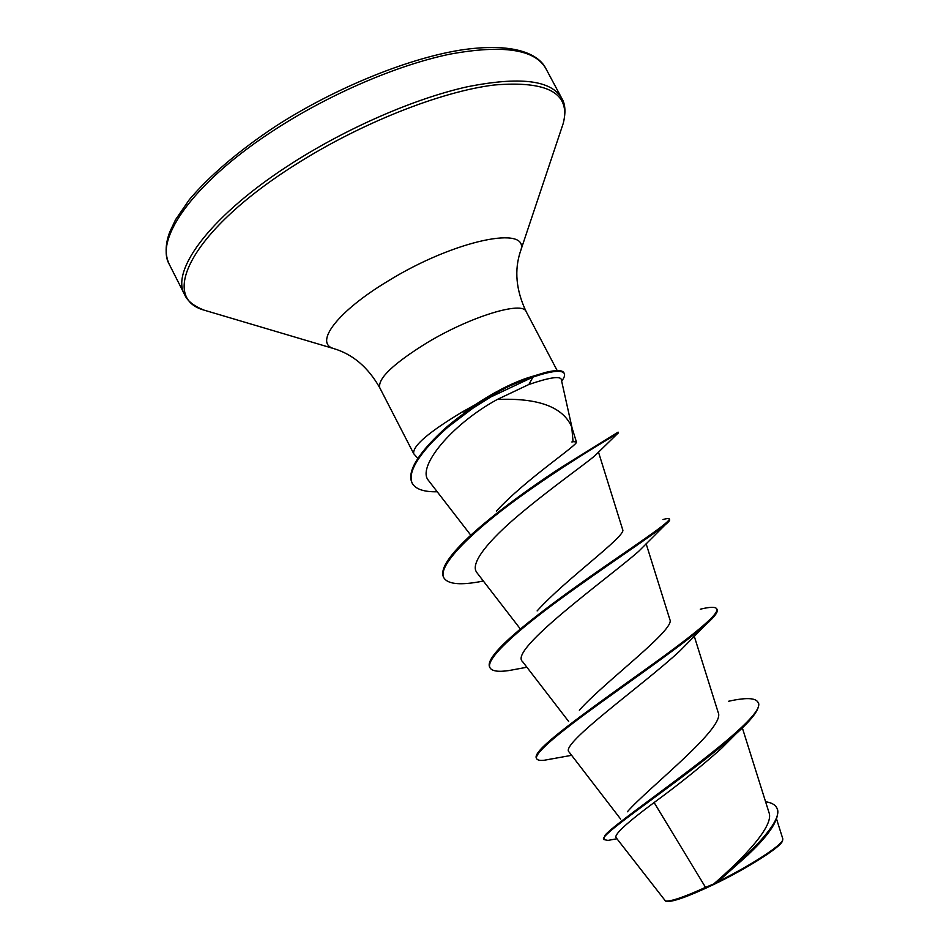 <?xml version="1.0" encoding="UTF-8"?>
<svg xmlns="http://www.w3.org/2000/svg" width="949" height="949" viewBox="0 0 949 949"><rect width="100%" height="100%" fill="white"/><g stroke="black" fill="none" stroke-linecap="round" stroke-linejoin="round"><path stroke-width="1.42" d="M666.091 901.242L666.767 901.455C673.126 901.977 688.784 896.331 713.731 884.504C746.756 868.691 780.434 847.303 782.308 841.3L782.51 840.636M615.842 837.338L665.486 901.016C670.836 901.621 684.182 897.066 705.534 887.351L713.755 883.946C744.123 857.659 774.242 825.82 769.022 812.652L742.343 727.895M437.228 491.784C423.883 492.033 415.543 489.174 412.198 483.219L411.819 482.483C407.311 471.617 417.335 454.571 441.89 431.368C448.07 425.567 456.433 418.853 466.991 411.237L498.593 391.605L509.174 386.172L532.579 376.326L526.28 378.295C510.254 383.93 493.29 392.72 475.366 404.642L462.815 411.629C428.628 432.139 412.269 446.172 413.74 453.741L417.88 458.426M572.176 428.379L561.25 379.315C559.827 375.875 549.044 377.595 528.878 384.487L497.276 399.47C538.178 397.75 562.994 406.919 571.737 426.967L573.066 441.676L571.844 441.973L574.904 441.415M728.63 701.252C745.416 697.515 755.143 697.764 757.824 701.999L758.227 702.758C760.517 708.061 753.162 718.369 736.187 733.66L721.442 748.429C701.892 765.938 679.448 783.981 654.11 802.534L705.534 887.351M627.372 811.775C647.87 788.133 726.436 727.325 718.144 712.355L694.241 636.174M579.353 710.22C603.908 682.307 676.163 629.068 669.84 619.531M537.134 610.919C565.414 579.4 627.265 535.343 622.663 529.601L598.487 452.104M496.505 511.013C526.624 478.332 579.4 444.049 576.363 441.89L573.066 441.676M497.276 399.47C450.846 424.772 416.16 467.798 428.687 480.645M483.385 581.073L477.406 582.128C458.747 585.248 447.56 583.813 443.859 577.822C437.026 566.185 470.775 532.519 518.747 497.715C566.992 462.851 612.081 436.943 617.657 433.515L594.833 455.769C584.821 464.358 550.55 488.391 519.815 514.228C488.972 539.981 469.553 563.457 476.742 572.33M638.475 551.511C609.744 576.885 506.968 650.575 522.721 661.75M553.908 758.465L544.69 760.185C540.171 760.707 537.502 760.232 536.683 758.749C533.587 753.482 560.017 732.059 600.112 703.114C640.136 674.217 686.186 642.093 705.854 624.584L680.148 650.658C644.988 683.766 557.81 745.214 569.281 752.189M654.11 802.534C627.68 822.178 614.928 833.768 615.877 837.315M748.073 854.824L717.824 881.74C750.149 865.785 780.576 846.117 782.652 840.209L782.83 838.952M757.824 701.999C772.522 717.373 616.103 820.494 604.881 835.464L603.944 839.604L607.989 840.399L616.933 838.762M765.594 801.763C771.3 802.593 775.001 804.562 776.685 807.694C785.084 820.209 746.495 857.125 713.933 883.816L713.755 883.946M736.187 733.66C687.61 777.041 595.403 836.638 603.944 839.604M776.685 807.694L777.089 808.465C780.185 818.074 770.79 833.246 748.903 853.97L718.381 881.218L713.933 883.816M463.658 413.029L475.366 404.642M536.683 758.749L536.292 757.99C535.497 756.436 536.79 753.743 540.183 749.9C552.781 735.499 599.412 702.379 643.991 670.504C688.642 638.594 720.172 614.122 716.732 608.807C715.404 606.708 709.923 606.838 700.279 609.211M521.215 668.274L508.913 670.563C498.296 672.106 491.997 671.18 490.028 667.823L489.648 667.064C487.822 663.41 491.262 656.981 499.969 647.752C518.925 627.657 564.026 594.608 603.837 567.075C643.719 539.495 670.896 521.309 669.247 518.889C668.843 518.225 666.756 518.451 662.971 519.542M443.859 577.822L443.48 577.075C440.3 570.29 446.991 558.629 463.551 542.116C486.79 518.996 528.617 488.498 562.721 466.457L618.143 432.139L618.534 432.886L617.657 433.515M705.854 624.584C714.538 616.874 718.298 611.868 717.124 609.566L716.732 608.807M490.028 667.823C485.093 659.484 515.544 631.82 560.076 599.282C604.525 566.767 651.821 535.912 665.13 524.892C668.499 522.104 670.006 520.349 669.638 519.637L669.247 518.889M412.198 483.219C408.651 475.307 413.574 463.539 426.979 447.892C432.483 441.475 439.672 434.381 448.533 426.623L472.59 408.414L490.965 396.884L532.97 377.085L528.878 384.487M564.287 373.503L563.896 372.767C562.33 369.991 556.292 369.849 545.77 372.352L532.579 376.326L532.97 377.085C551.405 370.881 561.844 369.695 564.287 373.503C565.141 375.223 564.264 377.749 561.654 381.083M169.361 264.486C153.987 238.567 195.126 180.63 276.183 128.803C331.011 93.441 397.821 64.971 449.731 54.188C502.828 44.473 534.856 49.241 545.829 68.506L561.761 98.293C551.381 80.119 519.803 76.3 467.027 86.845C415.413 98.376 348.603 127.202 293.502 162.315C212.066 213.81 169.99 270.216 184.616 294.617L169.361 264.486C164.96 255.364 165.079 244.545 169.729 232.054L175.577 219.646L189.242 199.776C208.792 176.443 238.638 150.761 275.59 126.288C336.314 87.035 411.676 56.952 464.488 49.502C518.593 42.219 539.851 56.228 545.829 68.506M209.563 311.77L204.189 310.169C158.578 297.701 191.579 230.156 295.139 164.853C360.169 123.382 440.633 91.59 494.026 85.019C547.822 80.523 570.907 93.263 563.279 123.251L561.5 128.554M413.74 453.741L379.79 387.833C368.117 367.239 352.648 354.119 333.407 348.497C314.107 342.791 337.322 311.545 387.595 281.307C454.595 239.729 531.179 224.439 520.55 251.07L519.827 253.276M379.79 387.833C377.512 378.71 393.266 363.681 427.05 342.743C470.728 316.385 522.745 300.667 526.173 311.628C515.995 290.252 514.121 270.062 520.55 251.07L563.279 123.251C565.889 112.373 565.39 104.046 561.761 98.293M666.767 901.455L665.474 901.04M333.407 348.497L204.189 310.169C193.786 306.076 187.261 300.892 184.616 294.617M620.634 819.07L569.246 752.225M568.641 721.442L522.685 661.773M669.852 619.531L646.127 543.718M519.898 628.392L476.683 572.377M470.787 535.2L428.651 480.68M576.387 441.878L571.749 426.967M776.614 819.177L782.842 838.94M748.903 853.97L748.085 854.835M557.182 370.561L526.173 311.628M483.29 580.942L477.406 582.128M638.487 551.523L665.13 524.892M526.897 667.242L508.913 670.563M571.63 755.321L544.69 760.185M782.308 841.3L782.652 840.209"/></g></svg>
